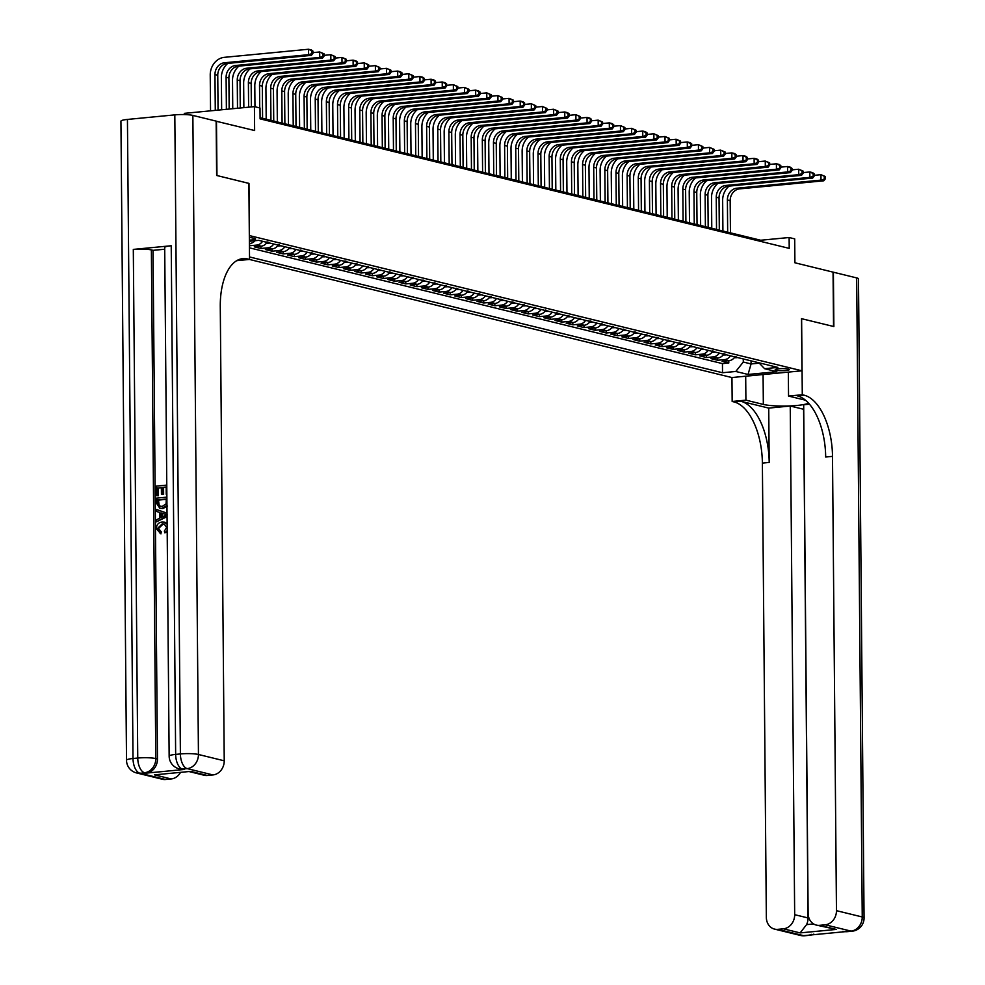 <?xml version="1.0" encoding="UTF-8"?>
<svg xmlns="http://www.w3.org/2000/svg" width="985" height="985" viewBox="0 0 985 985"><rect width="100%" height="100%" fill="white"/><g stroke="black" fill="none" stroke-linecap="round" stroke-linejoin="round"><path stroke-width="1.48" d="M788.308 369.079A7.03 1.047 179.5 0 0 780.391 368.661A7.03 1.047 179.5 0 0 775.207 369.72A7.03 1.047 179.5 0 0 776.18 370.237A7.03 1.047 179.5 0 0 784.097 370.656A7.03 1.047 179.5 0 0 789.28 369.597A7.03 1.047 179.5 0 0 788.308 369.079M249.414 259.449L731.843 377.538L801.962 370.803L249.328 235.563M184.318 114.568L184.306 113.361L254.425 106.626L260.003 107.993L260.089 118.865L789.219 248.38L789.12 237.52L760.703 240.242L260.077 117.707M809.473 404.182L803.686 404.737L808.131 913.39A13.187 11.254 -76.2 0 0 816.368 925.1L836.327 929.421L800.128 932.906L783.42 928.818L777.83 929.347L803.612 935.664L850.991 931.108L825.208 924.804A13.187 11.254 -76.2 0 0 836.462 910.669L862.244 916.973L856.667 277.905L833.396 272.217L833.864 326.552L801.507 318.672L833.532 326.478L833.051 272.131L794.907 262.786L794.698 238.875L789.12 237.52M216.146 121.229L254.635 130.537L254.425 106.626M248.873 183.395L216.959 175.539L216.478 121.204M249.414 245.659L249.771 243.467M267.034 242.384A8.791 7.498 -76.2 0 1 261.16 246.176L254.253 246.841L260.939 248.479L260.914 246.201M278.176 245.105A8.791 7.498 -76.2 0 1 272.303 248.897L265.384 249.562L272.069 251.2L272.057 248.922M289.307 247.838A8.791 7.498 -76.2 0 1 283.446 251.631L276.526 252.295L283.212 253.921L283.188 251.655M300.45 250.559A8.791 7.498 -76.2 0 1 294.589 254.352L287.669 255.017L294.355 256.654L294.33 254.376M311.592 253.28A8.791 7.498 -76.2 0 1 305.719 257.085L298.812 257.75L305.485 259.375L305.473 257.11M322.735 256.014A8.791 7.498 -76.2 0 1 316.862 259.806L309.943 260.471L316.628 262.108L316.616 259.831M333.866 258.735A8.791 7.498 -76.2 0 1 328.005 262.527L321.085 263.192L327.771 264.83L327.746 262.552M345.009 261.468A8.791 7.498 -76.2 0 1 339.148 265.26L332.228 265.925L338.914 267.563L338.889 265.285M356.151 264.189A8.791 7.498 -76.2 0 1 350.278 267.982L343.371 268.646L350.044 270.284L350.032 268.006M367.282 266.923A8.791 7.498 -76.2 0 1 361.421 270.715L354.502 271.38L361.187 273.017L361.163 270.74M378.425 269.644A8.791 7.498 -76.2 0 1 372.564 273.436L365.644 274.101L372.33 275.738L372.305 273.461M389.567 272.377A8.791 7.498 -76.2 0 1 383.707 276.169L376.787 276.834L383.473 278.472L383.448 276.194M400.71 275.098A8.791 7.498 -76.2 0 1 394.837 278.89L387.918 279.555L394.603 281.193L394.591 278.915M411.841 277.832A8.791 7.498 -76.2 0 1 405.98 281.624L399.06 282.289L405.746 283.926L405.721 281.648M422.984 280.553A8.791 7.498 -76.2 0 1 417.123 284.345L410.203 285.01L416.889 286.647L416.864 284.37M434.126 283.286A8.791 7.498 -76.2 0 1 428.253 287.078L421.346 287.743L428.032 289.381L428.007 287.103M445.269 286.007A8.791 7.498 -76.2 0 1 439.396 289.799L432.477 290.464L439.162 292.102L439.15 289.824M456.4 288.728A8.791 7.498 -76.2 0 1 450.539 292.533L443.619 293.198L450.305 294.823L450.28 292.557M467.543 291.462A8.791 7.498 -76.2 0 1 461.682 295.254L454.762 295.919L461.448 297.556L461.423 295.278M478.685 294.183A8.791 7.498 -76.2 0 1 472.812 297.987L465.905 298.64L472.578 300.277L472.566 297.999M489.828 296.916A8.791 7.498 -76.2 0 1 483.955 300.708L477.035 301.373L483.721 303.011L483.709 300.733M500.959 299.637A8.791 7.498 -76.2 0 1 495.098 303.429L488.178 304.094L494.864 305.732L494.839 303.454M512.101 302.37A8.791 7.498 -76.2 0 1 506.241 306.163L499.321 306.827L506.007 308.465L505.982 306.187M523.244 305.091A8.791 7.498 -76.2 0 1 517.371 308.884L510.464 309.549L517.137 311.186L517.125 308.908M534.375 307.825A8.791 7.498 -76.2 0 1 528.514 311.617L521.594 312.282L528.28 313.919L528.268 311.642M545.518 310.546A8.791 7.498 -76.2 0 1 539.657 314.338L532.737 315.003L539.423 316.641L539.398 314.363M556.66 313.279A8.791 7.498 -76.2 0 1 550.8 317.071L543.88 317.736L550.566 319.374L550.541 317.096M567.803 316A8.791 7.498 -76.2 0 1 561.93 319.793L555.011 320.457L561.696 322.095L561.684 319.817M578.934 318.734A8.791 7.498 -76.2 0 1 573.073 322.526L566.153 323.191L572.839 324.828L572.814 322.551M590.077 321.455A8.791 7.498 -76.2 0 1 584.216 325.247L577.296 325.912L583.982 327.549L583.957 325.272M601.219 324.188A8.791 7.498 -76.2 0 1 595.346 327.98L588.439 328.645L595.125 330.271L595.1 328.005M612.362 326.909A8.791 7.498 -76.2 0 1 606.489 330.701L599.569 331.366L606.255 333.004L606.243 330.726M623.493 329.63A8.791 7.498 -76.2 0 1 617.632 333.435L610.712 334.1L617.398 335.725L617.373 333.459M634.636 332.364A8.791 7.498 -76.2 0 1 628.775 336.156L621.855 336.821L628.541 338.458L628.516 336.18M645.778 335.085A8.791 7.498 -76.2 0 1 639.905 338.877L632.998 339.542L639.671 341.179L639.659 338.902M656.921 337.818A8.791 7.498 -76.2 0 1 651.048 341.61L644.128 342.275L650.814 343.913L650.802 341.635M668.052 340.539A8.791 7.498 -76.2 0 1 662.191 344.331L655.271 344.996L661.957 346.634L661.932 344.356M679.194 343.272A8.791 7.498 -76.2 0 1 673.334 347.065L666.414 347.73L673.1 349.367L673.075 347.089M690.337 345.994A8.791 7.498 -76.2 0 1 684.464 349.786L677.557 350.451L684.23 352.088L684.218 349.81M701.468 348.727A8.791 7.498 -76.2 0 1 695.607 352.519L688.687 353.184L695.373 354.822L695.361 352.544M712.611 351.448A8.791 7.498 -76.2 0 1 706.75 355.24L699.83 355.905L706.516 357.543L706.491 355.265M723.753 354.181A8.791 7.498 -76.2 0 1 717.893 357.974L710.973 358.638L717.659 360.276L717.634 357.998M249.365 240.081A6.809 1.01 179.5 0 0 255.583 239.01A6.809 1.01 179.5 0 0 254.647 238.505L252.197 237.902A6.809 1.01 179.5 0 0 249.34 237.533M758.918 362.788L764.594 368.698L777.854 367.417L258.76 240.352L249.377 241.251M764.594 368.698L776.845 371.69L748.046 374.46L735.795 371.468L722.522 372.736L249.513 256.95M249.439 247.826L722.448 363.613L728.789 362.997L728.777 360.719M734.896 356.902A8.791 7.498 -76.2 0 1 729.023 360.695L722.103 361.36L728.789 362.997M730.439 355.819A8.791 7.498 103.8 0 1 724.566 359.611L717.659 360.276M719.296 353.086A8.791 7.498 103.8 0 1 713.436 356.878L706.516 357.543M708.153 350.364A8.791 7.498 103.8 0 1 702.293 354.157L695.373 354.822M697.023 347.631A8.791 7.498 103.8 0 1 691.15 351.423L684.23 352.088M685.88 344.91A8.791 7.498 103.8 0 1 680.007 348.702L673.1 349.367M674.737 342.177A8.791 7.498 103.8 0 1 668.877 345.969L661.957 346.634M663.595 339.456A8.791 7.498 103.8 0 1 657.734 343.248L650.814 343.913M652.464 336.722A8.791 7.498 103.8 0 1 646.591 340.514L639.671 341.179M641.321 334.001A8.791 7.498 103.8 0 1 635.46 337.793L628.541 338.458M630.178 331.268A8.791 7.498 103.8 0 1 624.318 335.06L617.398 335.725M619.036 328.547A8.791 7.498 103.8 0 1 613.175 332.339L606.255 333.004M607.905 325.813A8.791 7.498 103.8 0 1 602.032 329.618L595.125 330.271M596.762 323.092A8.791 7.498 103.8 0 1 590.901 326.885L583.982 327.549M585.619 320.359A8.791 7.498 103.8 0 1 579.759 324.163L572.839 324.828M574.489 317.638A8.791 7.498 103.8 0 1 568.616 321.43L561.696 322.095M563.346 314.917A8.791 7.498 103.8 0 1 557.473 318.709L550.566 319.374M552.203 312.183A8.791 7.498 103.8 0 1 546.343 315.976L539.423 316.641M541.06 309.462A8.791 7.498 103.8 0 1 535.2 313.255L528.28 313.919M529.93 306.729A8.791 7.498 103.8 0 1 524.057 310.521L517.137 311.186M518.787 304.008A8.791 7.498 103.8 0 1 512.914 307.8L506.007 308.465M507.644 301.275A8.791 7.498 103.8 0 1 501.784 305.067L494.864 305.732M496.502 298.553A8.791 7.498 103.8 0 1 490.641 302.346L483.721 303.011M485.371 295.82A8.791 7.498 103.8 0 1 479.498 299.612L472.578 300.277M474.228 293.099A8.791 7.498 103.8 0 1 468.355 296.891L461.448 297.556M463.085 290.366A8.791 7.498 103.8 0 1 457.225 294.158L450.305 294.823M451.943 287.645A8.791 7.498 103.8 0 1 446.082 291.437L439.162 292.102M440.812 284.911A8.791 7.498 103.8 0 1 434.939 288.716L428.032 289.381M429.669 282.19A8.791 7.498 103.8 0 1 423.809 285.982L416.889 286.647M418.526 279.469A8.791 7.498 103.8 0 1 412.666 283.261L405.746 283.926M407.396 276.736A8.791 7.498 103.8 0 1 401.523 280.528L394.603 281.193M396.253 274.015A8.791 7.498 103.8 0 1 390.38 277.807L383.473 278.472M385.11 271.281A8.791 7.498 103.8 0 1 379.25 275.074L372.33 275.738M373.968 268.56A8.791 7.498 103.8 0 1 368.107 272.352L361.187 273.017M362.837 265.827A8.791 7.498 103.8 0 1 356.964 269.619L350.044 270.284M351.694 263.106A8.791 7.498 103.8 0 1 345.821 266.898L338.914 267.563M340.551 260.372A8.791 7.498 103.8 0 1 334.691 264.165L327.771 264.83M329.409 257.651A8.791 7.498 103.8 0 1 323.548 261.444L316.628 262.108M318.278 254.918A8.791 7.498 103.8 0 1 312.405 258.71L305.485 259.375M307.135 252.197A8.791 7.498 103.8 0 1 301.262 255.989L294.355 256.654M295.993 249.464A8.791 7.498 103.8 0 1 290.132 253.268L283.212 253.921M284.85 246.743A8.791 7.498 103.8 0 1 278.989 250.535L272.069 251.2M273.719 244.009A8.791 7.498 103.8 0 1 267.846 247.814L260.939 248.479M262.576 241.288A8.791 7.498 103.8 0 1 256.716 245.08L249.796 245.745M249.402 243.504L250.03 243.443A8.791 7.498 -76.2 0 0 255.09 240.709M248.983 183.382L249.439 235.55M801.507 318.635L801.962 370.803M751.062 360.867L751.087 363.945L759.275 363.157M743.269 358.959L743.293 362.037L751.087 363.945L748.046 374.46M760.716 241.411L760.703 240.242M722.448 363.613L722.522 372.736M735.795 371.468L743.293 362.037M218.054 110.123L217.759 75.242A10.995 9.382 103.8 0 1 227.129 63.459L311.371 55.369L308.588 54.68L308.539 49.25L224.297 57.339A16.486 14.061 -76.2 0 0 210.236 75.008L210.544 110.849M215.284 110.394L214.964 74.552A10.995 9.382 103.8 0 1 224.346 62.781L308.588 54.68L312.984 53.288L312.959 51.122L311.851 50.851L311.863 53.018M311.851 50.851L308.539 49.25L311.322 49.927L312.959 51.122M311.371 55.369L312.984 53.288M164.643 524.131L163.104 524.082L158.523 528.563L161.405 531.949L160.444 533.673M164.754 522.284L167.118 523.331M167.191 532.035L164.729 532.823L164.372 531.026L166.674 527.517L164.224 524.008L163.104 524.082M167.056 515.968L156.418 521.853L156.393 519.908L159.878 518.085L159.829 512.52L156.319 511.375L156.307 509.43L167.031 513.16M167.056 516.669L156.418 521.853M161.368 487.772L158.326 488.055L158.388 495.75L156.184 495.664L156.098 486.134L166.785 485.1M166.182 487.304L163.572 487.55L163.633 494.408L162.316 494.544L161.429 494.322L161.368 487.464L158.326 488.055M171.218 245.757L175.65 754.399A13.187 1.97 179.5 0 0 169.149 756.148L164.704 247.506A13.187 1.97 -0.5 0 1 171.218 245.757L133.307 249.402A13.187 1.97 -0.5 0 1 151.37 249.944L153.032 250.35L157.477 758.992A13.187 11.254 103.8 0 1 146.223 773.126L184.121 769.482A13.187 11.254 103.8 0 1 180.871 769.26L179.196 768.842A13.187 11.254 -76.2 0 0 182.447 769.076L184.121 769.482M153.032 250.35L164.729 249.23M167.573 506.044L162.944 508.531L160.198 508.285M216.626 175.465L248.873 183.358L249.537 259.437L247.641 258.969A54.963 27.482 84.5 0 0 242.864 258.612A54.963 27.482 84.5 0 0 220.271 306.495L224.235 760.802A13.187 11.254 103.8 0 1 212.982 774.936L187.187 768.62L182.447 769.076A13.187 6.599 84.5 0 1 175.65 754.399L180.39 753.944L174.813 114.876A13.187 1.97 -0.5 0 1 192.863 115.417L216.146 121.118L216.626 175.465M236.732 260.668L249.537 259.437M190.671 771.378L154.485 774.863L190.671 771.378L207.379 775.478L212.982 774.936M207.379 775.478A13.187 11.254 103.8 0 1 204.141 775.244L189.305 771.612M127.434 119.431L133.012 758.499A13.187 1.97 179.5 0 0 126.511 760.248L120.933 121.18A13.187 1.97 -0.5 0 1 127.434 119.431L174.813 114.876M180.477 772.462A13.187 11.254 103.8 0 1 171.193 778.95L154.485 774.863M146.223 773.126L139.808 773.176L165.603 779.492L171.193 778.95M165.603 779.492A13.187 11.254 103.8 0 1 162.353 779.258L136.558 772.942A13.187 11.254 -76.2 0 0 139.808 773.176A13.187 6.599 84.5 0 1 133.012 758.499L137.752 758.044L133.307 249.402M247.641 258.969L240.82 259.634A54.963 27.482 84.5 0 0 239.49 259.363M157.428 487.846L157.501 495.529L158.388 495.75M157.501 495.529L156.184 495.664M166.859 494.298L166.243 494.359L166.182 486.996L162.673 487.341L162.734 494.199L163.633 494.408M162.734 494.199L161.429 494.322M162.673 487.341L163.572 487.55M166.243 494.359L166.859 494.507M166.957 505.367L162.045 508.322L159.767 508.198L156.246 502.842L156.209 498.164L166.884 497.142M157.538 499.875L158.388 505.576L162.057 506.475L166.096 503.864L166.28 499.038L157.538 499.875L158.425 500.097L159.287 505.785L160.383 506.462M162.045 508.322L162.944 508.531M166.28 499.346L158.425 500.097M157.563 502.572L158.45 502.793M158.388 505.576L159.287 505.785M156.307 509.43L167.031 513.259M166.416 514.675L161.146 512.951L161.195 517.408L166.736 514.773M162.045 513.247L162.069 516.94M167.315 514.896L165.197 514.207M162.217 523.86L157.637 528.342L158.523 528.563M157.637 528.342L161.405 531.949M160.062 531.641L160.161 533.599L161.048 533.821M167.179 530.73L164.729 532.823M160.703 533.747L156.332 528.637C156.603 524.599 158.548 522.395 162.193 522.025L164.323 522.149L167.118 524.18M745.694 376.208L745.904 400.156L763.338 404.429A24.736 3.681 179.5 0 0 787.963 405.992A24.736 3.681 179.5 0 0 808.537 403.124M745.904 400.156L732.163 401.474L734.059 401.942A54.963 27.482 -95.5 0 1 762.378 463.098L766.342 917.404A13.187 11.254 -76.2 0 0 774.579 929.114A13.187 11.254 -76.2 0 0 777.83 929.347M768.731 408.098L740.88 401.289A54.963 27.482 -95.5 0 1 769.199 462.445L768.731 408.098L790.241 406.029L803.735 409.292M801.618 318.66L802.283 394.739L804.179 395.207A54.963 27.482 -95.5 0 1 832.497 456.363L836.462 910.669M802.283 394.739L788.542 396.056L805.496 400.206M783.42 928.818A13.187 11.254 -76.2 0 0 794.673 914.683L808.045 917.946A13.187 11.254 103.8 0 1 806.58 924.62L813.585 923.942M790.241 406.029L794.673 914.683M856.667 277.905A13.187 1.97 -0.5 0 1 858.489 278.89L864.067 917.958A13.187 1.97 179.5 0 0 862.244 916.973A13.187 11.254 103.8 0 1 850.991 931.108A13.187 6.599 -95.5 0 0 852.136 931.194A13.187 13.187 0 0 0 864.067 917.958M788.332 372.108L788.542 396.056M731.953 377.526L732.163 401.474M816.368 925.1A13.187 11.254 -76.2 0 0 819.618 925.334L836.327 929.421M825.208 924.804L819.618 925.334M803.6 409.304L808.045 917.946M804.179 395.207L797.357 395.859A54.963 27.482 -95.5 0 1 825.676 457.015L832.497 456.363M800.128 932.906L806.58 924.62M227.781 63.397A16.486 14.061 -76.2 0 0 221.366 77.741L221.65 109.778M226.39 109.323L226.107 77.286A10.995 9.382 103.8 0 1 235.489 65.502L319.719 57.413L319.682 51.971L312.971 52.624M229.16 109.064L228.889 77.963A10.995 9.382 103.8 0 1 238.272 66.18L322.514 58.09L319.719 57.413L324.127 56.022L324.102 53.843L322.994 53.572L323.006 55.751M322.994 53.572L319.682 51.971L324.102 53.843M322.514 58.09L324.127 56.022M238.924 66.118A16.486 14.061 -76.2 0 0 232.509 80.462L232.755 108.707M237.496 108.264L237.25 80.007A10.995 9.382 103.8 0 1 246.632 68.236L330.862 60.134L330.812 54.704L324.114 55.345M240.266 107.993L240.032 80.696A10.995 9.382 103.8 0 1 249.414 68.913L333.644 60.824L330.862 60.134L335.257 58.743L335.245 56.576L334.124 56.305L334.149 58.472M334.124 56.305L330.812 54.704L335.245 56.576M333.644 60.824L335.257 58.743M250.055 68.852A16.486 14.061 -76.2 0 0 243.652 83.196L243.861 107.648M248.602 107.193L248.392 82.74A10.995 9.382 103.8 0 1 257.774 70.957L342.004 62.868L341.955 57.425L335.257 58.078M251.372 106.922L251.175 83.417A10.995 9.382 103.8 0 1 260.557 71.634L344.787 63.545L342.004 62.868L346.4 61.476L346.388 59.297L345.267 59.026L345.292 61.205M345.267 59.026L341.955 57.425L346.388 59.297M344.787 63.545L346.4 61.476M266.43 243.209L268.954 243.16A5.824 4.974 -76.2 0 0 269.656 243.024M261.197 71.573A16.486 14.061 -76.2 0 0 254.795 85.917L254.967 106.762M266.923 241.916L268.265 242.236M259.72 107.931L259.523 85.461A10.995 9.382 103.8 0 1 268.905 73.678L353.147 65.589L353.098 60.159L346.4 60.799M262.589 118.323L262.318 86.138A10.995 9.382 103.8 0 1 271.688 74.367L355.93 66.278L353.147 65.589L357.543 64.197L357.518 62.03L356.41 61.759L356.422 63.926M356.41 61.759L353.098 60.159L355.881 60.836L357.518 62.03M355.93 66.278L357.543 64.197M277.561 245.93L280.097 245.881A5.824 4.974 -76.2 0 0 280.799 245.745M272.34 74.306A16.486 14.061 -76.2 0 0 265.925 88.65L266.196 119.197M278.065 244.637L279.408 244.97M270.949 120.367L270.666 88.194A10.995 9.382 103.8 0 1 280.048 76.411L364.278 68.322L364.241 62.88L357.53 63.532M273.731 121.044L273.448 88.872A10.995 9.382 103.8 0 1 282.83 77.089L367.073 68.999L364.278 68.322L368.685 66.931L368.661 64.751L367.553 64.481L367.565 66.66M367.553 64.481L364.241 62.88L368.661 64.751M367.073 68.999L368.685 66.931M288.703 248.663L291.24 248.614A5.824 4.974 -76.2 0 0 291.942 248.479M283.471 77.027A16.486 14.061 -76.2 0 0 277.068 91.371L277.339 121.931M289.208 247.358L290.538 247.691M282.092 123.088L281.808 90.915A10.995 9.382 103.8 0 1 291.191 79.132L375.42 71.043L375.371 65.613L368.673 66.254M284.874 123.778L284.591 91.593A10.995 9.382 103.8 0 1 293.973 79.822L378.203 71.733L375.42 71.043L379.816 69.652L379.804 67.485L378.683 67.214L378.708 69.381M378.683 67.214L375.371 65.613L379.804 67.485M378.203 71.733L379.816 69.652M299.846 251.384L302.383 251.335A5.824 4.974 -76.2 0 0 303.072 251.2M294.613 79.76A16.486 14.061 -76.2 0 0 288.211 94.092L288.47 124.652M300.339 250.091L301.681 250.424M293.222 125.821L292.951 93.637A10.995 9.382 103.8 0 1 302.321 81.866L386.563 73.776L386.514 68.334L379.816 68.987M296.017 126.499L295.734 94.326A10.995 9.382 103.8 0 1 305.116 82.543L389.346 74.454L386.563 73.776L390.959 72.385L390.946 70.206L389.826 69.935L389.851 72.114M389.826 69.935L386.514 68.334L390.946 70.206M389.346 74.454L390.959 72.385M310.989 254.118L313.513 254.068A5.824 4.974 -76.2 0 0 314.215 253.933M305.756 82.481A16.486 14.061 -76.2 0 0 299.354 96.825L299.612 127.385M311.482 252.813L312.824 253.145M304.365 128.542L304.082 96.37A10.995 9.382 103.8 0 1 313.464 84.587L397.706 76.498L397.657 71.068L390.959 71.708M307.148 129.232L306.864 97.047A10.995 9.382 103.8 0 1 316.247 85.276L400.489 77.175L397.706 76.498L402.102 75.106L402.077 72.939L400.969 72.668L400.981 74.835M400.969 72.668L397.657 71.068L400.439 71.745L402.077 72.939M400.489 77.175L402.102 75.106M322.12 256.839L324.656 256.789A5.824 4.974 -76.2 0 0 325.358 256.654M316.899 85.215A16.486 14.061 -76.2 0 0 310.484 99.547L310.755 130.106M322.624 255.546L323.966 255.866M315.508 131.276L315.225 99.091A10.995 9.382 103.8 0 1 324.607 87.32L408.837 79.231L408.787 73.789L402.089 74.429M318.29 131.953L318.007 99.781A10.995 9.382 103.8 0 1 327.389 87.997L411.619 79.908L408.837 79.231L413.244 77.84L413.22 75.66L412.112 75.389L412.124 77.569M412.112 75.389L408.787 73.789L413.22 75.66M411.619 79.908L413.244 77.84M333.262 259.572L335.799 259.523A5.824 4.974 -76.2 0 0 336.501 259.387M328.03 87.936A16.486 14.061 -76.2 0 0 321.627 102.28L321.898 132.84M333.767 258.267L335.097 258.599M326.651 133.997L326.367 101.824A10.995 9.382 103.8 0 1 335.75 90.041L419.979 81.952L419.93 76.522L413.232 77.162M329.433 134.674L329.15 102.502A10.995 9.382 103.8 0 1 338.532 90.731L422.762 82.629L419.979 81.952L424.375 80.561L424.363 78.394L423.242 78.11L423.267 80.29M423.242 78.11L419.93 76.522L422.713 77.199L424.363 78.394M422.762 82.629L424.375 80.561M344.405 262.293L346.942 262.244A5.824 4.974 -76.2 0 0 347.631 262.108M339.172 90.669A16.486 14.061 -76.2 0 0 332.77 105.001L333.029 135.561M344.898 261L346.24 261.32M337.781 136.73L337.51 104.545A10.995 9.382 103.8 0 1 346.88 92.775L431.122 84.673L431.073 79.243L424.375 79.883M340.576 137.407L340.293 105.235A10.995 9.382 103.8 0 1 349.675 93.452L433.905 85.363L431.122 84.673L435.518 83.294L435.493 81.115L434.385 80.844L434.41 83.011M434.385 80.844L431.073 79.243L433.856 79.92L435.493 81.115M433.905 85.363L435.518 83.294M355.536 265.027L358.072 264.977A5.824 4.974 -76.2 0 0 358.774 264.842M350.315 93.39A16.486 14.061 -76.2 0 0 343.9 107.734L344.171 138.294M356.041 263.721L357.383 264.054M348.924 139.451L348.641 107.279A10.995 9.382 103.8 0 1 358.023 95.496L442.265 87.406L442.216 81.977L435.518 82.617M351.707 140.129L351.423 107.956A10.995 9.382 103.8 0 1 360.805 96.185L445.048 88.084L442.265 87.406L446.661 86.015L446.636 83.848L445.528 83.565L445.54 85.744M445.528 83.565L442.216 81.977L444.998 82.654L446.636 83.848M445.048 88.084L446.661 86.015M366.679 267.748L369.215 267.698A5.824 4.974 -76.2 0 0 369.917 267.563M361.458 96.111A16.486 14.061 -76.2 0 0 355.043 110.455L355.314 141.015M367.183 266.455L368.513 266.775M360.067 142.172L359.784 110A10.995 9.382 103.8 0 1 369.166 98.229L453.395 90.127L453.346 84.698L446.648 85.338M362.849 142.862L362.566 110.689A10.995 9.382 103.8 0 1 371.948 98.906L456.178 90.817L453.395 90.127L457.803 88.748L457.779 86.569L456.658 86.298L456.683 88.465M456.658 86.298L453.346 84.698L457.779 86.569M456.178 90.817L457.803 88.748M377.821 270.481L380.358 270.432A5.824 4.974 -76.2 0 0 381.047 270.284M372.589 98.845A16.486 14.061 -76.2 0 0 366.186 113.189L366.457 143.736M378.326 269.176L379.656 269.508M371.21 144.906L370.926 112.733A10.995 9.382 103.8 0 1 380.308 100.95L464.538 92.861L464.489 87.431L457.791 88.071M373.992 145.583L373.709 113.41A10.995 9.382 103.8 0 1 383.091 101.627L467.321 93.538L464.538 92.861L468.934 91.47L468.922 89.29L467.801 89.019L467.826 91.199M467.801 89.019L464.489 87.431L468.922 89.29M467.321 93.538L468.934 91.47M388.964 273.202L391.501 273.153A5.824 4.974 -76.2 0 0 392.19 273.017M383.731 101.566A16.486 14.061 -76.2 0 0 377.329 115.91L377.587 146.469M389.457 271.909L390.799 272.229M382.34 147.627L382.057 115.454A10.995 9.382 103.8 0 1 391.439 103.684L475.681 95.582L475.632 90.152L468.934 90.792M385.123 148.316L384.852 116.144A10.995 9.382 103.8 0 1 394.222 104.361L478.464 96.271L475.681 95.582L480.077 94.191L480.052 92.024L478.944 91.753L478.956 93.92M478.944 91.753L475.632 90.152L478.414 90.829L480.052 92.024M478.464 96.271L480.077 94.191M400.095 275.935L402.631 275.886A5.824 4.974 -76.2 0 0 403.333 275.738M394.874 104.299A16.486 14.061 -76.2 0 0 388.459 118.643L388.73 149.191M400.599 274.63L401.942 274.963M393.483 150.36L393.2 118.188A10.995 9.382 103.8 0 1 402.582 106.405L486.812 98.315L486.775 92.873L480.064 93.526M396.265 151.037L395.982 118.865A10.995 9.382 103.8 0 1 405.364 107.082L489.607 98.993L486.812 98.315L491.219 96.924L491.195 94.745L490.087 94.474L490.099 96.653M490.087 94.474L486.775 92.873L491.195 94.745M489.607 98.993L491.219 96.924M411.238 278.656L413.774 278.607A5.824 4.974 -76.2 0 0 414.476 278.472M406.017 107.02A16.486 14.061 -76.2 0 0 399.602 121.364L399.873 151.924M411.742 277.364L413.072 277.684M404.626 153.081L404.342 120.909A10.995 9.382 103.8 0 1 413.725 109.126L497.954 101.036L497.905 95.607L491.207 96.247M407.408 153.771L407.125 121.586A10.995 9.382 103.8 0 1 416.507 109.815L500.737 101.726L497.954 101.036L502.35 99.645L502.338 97.478L501.217 97.207L501.242 99.374M501.217 97.207L497.905 95.607L502.338 97.478M500.737 101.726L502.35 99.645M422.38 281.378L424.917 281.341A5.824 4.974 -76.2 0 0 425.606 281.193M417.147 109.754A16.486 14.061 -76.2 0 0 410.745 124.098L411.016 154.645M422.885 280.085L424.215 280.417M415.756 155.815L415.485 123.642A10.995 9.382 103.8 0 1 424.867 111.859L509.097 103.77L509.048 98.328L502.35 98.98M418.551 156.492L418.268 124.319A10.995 9.382 103.8 0 1 427.65 112.536L511.88 104.447L509.097 103.77L513.493 102.378L513.481 100.199L512.36 99.928L512.385 102.108M512.36 99.928L509.048 98.328L513.481 100.199M511.88 104.447L513.493 102.378M433.523 284.111L436.047 284.062A5.824 4.974 -76.2 0 0 436.749 283.926M428.29 112.475A16.486 14.061 -76.2 0 0 421.888 126.819L422.146 157.378M434.016 282.818L435.358 283.138M426.899 158.536L426.616 126.363A10.995 9.382 103.8 0 1 435.998 114.58L520.24 106.491L520.191 101.061L513.493 101.701M429.682 159.225L429.411 127.04A10.995 9.382 103.8 0 1 438.781 115.27L523.023 107.18L520.24 106.491L524.636 105.099L524.611 102.932L523.503 102.662L523.515 104.829M523.503 102.662L520.191 101.061L522.973 101.738L524.611 102.932M523.023 107.18L524.636 105.099M444.654 286.832L447.19 286.783A5.824 4.974 -76.2 0 0 447.892 286.647M439.433 115.208A16.486 14.061 -76.2 0 0 433.018 129.54L433.289 160.099M445.158 285.539L446.5 285.872M438.042 161.269L437.759 129.097A10.995 9.382 103.8 0 1 447.141 117.313L531.371 109.224L531.334 103.782L524.623 104.435M440.824 161.946L440.541 129.774A10.995 9.382 103.8 0 1 449.923 117.991L534.165 109.901L531.371 109.224L535.778 107.833L535.754 105.654L534.646 105.383L534.658 107.562M534.646 105.383L531.334 103.782L535.754 105.654M534.165 109.901L535.778 107.833M455.796 289.565L458.333 289.516A5.824 4.974 -76.2 0 0 459.035 289.381M450.576 117.929A16.486 14.061 -76.2 0 0 444.161 132.273L444.432 162.833M456.301 288.26L457.631 288.593M449.185 163.99L448.901 131.818A10.995 9.382 103.8 0 1 458.284 120.035L542.513 111.945L542.464 106.515L535.766 107.156M451.967 164.68L451.684 132.495A10.995 9.382 103.8 0 1 461.066 120.724L545.296 112.622L542.513 111.945L546.909 110.554L546.897 108.387L545.776 108.116L545.801 110.283M545.776 108.116L542.464 106.515L546.897 108.387M545.296 112.622L546.909 110.554M466.939 292.286L469.476 292.237A5.824 4.974 -76.2 0 0 470.165 292.102M461.706 120.662A16.486 14.061 -76.2 0 0 455.304 134.994L455.562 165.554M467.432 290.994L468.774 291.314M460.315 166.724L460.044 134.539A10.995 9.382 103.8 0 1 469.414 122.768L553.656 114.679L553.607 109.236L546.909 109.877M463.11 167.401L462.827 135.228A10.995 9.382 103.8 0 1 472.209 123.445L556.439 115.356L553.656 114.679L558.052 113.287L558.039 111.108L556.919 110.837L556.944 113.016M556.919 110.837L553.607 109.236L558.039 111.108M556.439 115.356L558.052 113.287M478.082 295.02L480.606 294.971A5.824 4.974 -76.2 0 0 481.308 294.835M472.849 123.384A16.486 14.061 -76.2 0 0 466.447 137.728L466.705 168.287M478.575 293.715L479.917 294.047M471.458 169.445L471.175 137.272A10.995 9.382 103.8 0 1 480.557 125.489L564.799 117.4L564.75 111.97L558.052 112.61M474.241 170.122L473.97 137.949A10.995 9.382 103.8 0 1 483.339 126.178L567.582 118.077L564.799 117.4L569.195 116.008L569.17 113.841L568.062 113.558L568.074 115.737M568.062 113.558L564.75 111.97L567.532 112.647L569.17 113.841M567.582 118.077L569.195 116.008M489.213 297.741L491.749 297.692A5.824 4.974 -76.2 0 0 492.451 297.556M483.992 126.117A16.486 14.061 -76.2 0 0 477.577 140.449L477.848 171.008M489.717 296.448L491.059 296.768M482.601 172.178L482.318 139.993A10.995 9.382 103.8 0 1 491.7 128.222L575.929 120.133L575.88 114.691L569.182 115.331M485.383 172.855L485.1 140.683A10.995 9.382 103.8 0 1 494.482 128.9L578.724 120.81L575.929 120.133L580.337 118.742L580.313 116.562L579.205 116.292L579.217 118.459M579.205 116.292L575.88 114.691L580.313 116.562M578.724 120.81L580.337 118.742M500.355 300.474L502.892 300.425A5.824 4.974 -76.2 0 0 503.594 300.29M495.123 128.838A16.486 14.061 -76.2 0 0 488.72 143.182L488.991 173.742M500.86 299.169L502.19 299.502M493.744 174.899L493.46 142.726A10.995 9.382 103.8 0 1 502.842 130.943L587.072 122.854L587.023 117.424L580.325 118.065M496.526 175.576L496.243 143.404A10.995 9.382 103.8 0 1 505.625 131.633L589.855 123.531L587.072 122.854L591.468 121.463L591.456 119.296L590.335 119.013L590.36 121.192M590.335 119.013L587.023 117.424L589.806 118.102L591.456 119.296M589.855 123.531L591.468 121.463M511.498 303.195L514.035 303.146A5.824 4.974 -76.2 0 0 514.724 303.011M506.265 131.571A16.486 14.061 -76.2 0 0 499.863 145.903L500.121 176.463M511.991 301.902L513.333 302.223M504.874 177.632L504.603 145.448A10.995 9.382 103.8 0 1 513.973 133.677L598.215 125.575L598.166 120.145L591.468 120.786M507.669 178.31L507.386 146.137A10.995 9.382 103.8 0 1 516.768 134.354L600.998 126.265L598.215 125.575L602.611 124.196L602.598 122.017L601.478 121.746L601.503 123.913M601.478 121.746L598.166 120.145L602.598 122.017M600.998 126.265L602.611 124.196M522.629 305.929L525.165 305.879A5.824 4.974 -76.2 0 0 525.867 305.732M517.408 134.292A16.486 14.061 -76.2 0 0 510.993 148.636L511.264 179.196M523.134 304.624L524.476 304.956M516.017 180.353L515.734 148.181A10.995 9.382 103.8 0 1 525.116 136.398L609.358 128.309L609.309 122.879L602.611 123.519M518.799 181.031L518.516 148.858A10.995 9.382 103.8 0 1 527.898 137.075L612.141 128.986L609.358 128.309L613.754 126.917L613.729 124.738L612.621 124.467L612.633 126.646M612.621 124.467L609.309 122.879L612.091 123.556L613.729 124.738M612.141 128.986L613.754 126.917M533.771 308.65L536.308 308.6A5.824 4.974 -76.2 0 0 537.01 308.465M528.551 137.013A16.486 14.061 -76.2 0 0 522.136 151.358L522.407 181.917M534.276 307.357L535.606 307.677M527.16 183.075L526.876 150.902A10.995 9.382 103.8 0 1 536.259 139.131L620.488 131.03L620.439 125.6L613.741 126.24M529.942 183.764L529.659 151.591A10.995 9.382 103.8 0 1 539.041 139.808L623.271 131.719L620.488 131.03L624.896 129.638L624.872 127.471L623.751 127.2L623.776 129.367M623.751 127.2L620.439 125.6L624.872 127.471M623.271 131.719L624.896 129.638M544.914 311.383L547.451 311.334A5.824 4.974 -76.2 0 0 548.14 311.186M539.682 139.747A16.486 14.061 -76.2 0 0 533.279 154.091L533.55 184.638M545.419 310.078L546.749 310.41M538.303 185.808L538.019 153.635A10.995 9.382 103.8 0 1 547.401 141.852L631.631 133.763L631.582 128.321L624.884 128.973M541.085 186.485L540.802 154.313A10.995 9.382 103.8 0 1 550.184 142.53L634.414 134.44L631.631 133.763L636.027 132.372L636.014 130.192L634.894 129.921L634.919 132.101M634.894 129.921L631.582 128.321L636.014 130.192M634.414 134.44L636.027 132.372M556.057 314.104L558.593 314.055A5.824 4.974 -76.2 0 0 559.283 313.919M550.824 142.468A16.486 14.061 -76.2 0 0 544.422 156.812L544.68 187.372M556.55 312.811L557.892 313.131M549.433 188.529L549.15 156.356A10.995 9.382 103.8 0 1 558.532 144.586L642.774 136.484L642.725 131.054L636.027 131.694M552.216 189.219L551.945 157.046A10.995 9.382 103.8 0 1 561.327 145.263L645.557 137.174L642.774 136.484L647.17 135.093L647.145 132.926L646.037 132.655L646.062 134.822M646.037 132.655L642.725 131.054L645.507 131.731L647.145 132.926M645.557 137.174L647.17 135.093M567.188 316.825L569.724 316.788A5.824 4.974 -76.2 0 0 570.426 316.641M561.967 145.201A16.486 14.061 -76.2 0 0 555.552 159.545L555.823 190.093M567.692 315.532L569.034 315.865M560.576 191.262L560.293 159.09A10.995 9.382 103.8 0 1 569.675 147.307L653.905 139.217L653.868 133.775L647.17 134.428M563.358 191.94L563.075 159.767A10.995 9.382 103.8 0 1 572.457 147.984L656.699 139.895L653.905 139.217L658.312 137.826L658.288 135.647L657.18 135.376L657.192 137.555M657.18 135.376L653.868 133.775L658.288 135.647M656.699 139.895L658.312 137.826M578.33 319.559L580.867 319.509A5.824 4.974 -76.2 0 0 581.569 319.374M573.11 147.922A16.486 14.061 -76.2 0 0 566.695 162.266L566.966 192.826M578.835 318.266L580.165 318.586M571.719 193.983L571.435 161.811A10.995 9.382 103.8 0 1 580.818 150.028L665.047 141.939L664.998 136.509L658.3 137.149M574.501 194.673L574.218 162.488A10.995 9.382 103.8 0 1 583.6 150.717L667.83 142.628L665.047 141.939L669.443 140.547L669.431 138.38L668.31 138.109L668.335 140.276M668.31 138.109L664.998 136.509L669.431 138.38M667.83 142.628L669.443 140.547M589.473 322.28L592.01 322.23A5.824 4.974 -76.2 0 0 592.699 322.095M584.24 150.656A16.486 14.061 -76.2 0 0 577.838 165L578.109 195.547M589.978 320.987L591.308 321.319M582.849 196.717L582.578 164.544A10.995 9.382 103.8 0 1 591.96 152.761L676.19 144.672L676.141 139.23L669.443 139.882M585.644 197.394L585.361 165.221A10.995 9.382 103.8 0 1 594.743 153.438L678.973 145.349L676.19 144.672L680.586 143.281L680.573 141.101L679.453 140.83L679.478 143.01M679.453 140.83L676.141 139.23L680.573 141.101M678.973 145.349L680.586 143.281M600.616 325.013L603.152 324.964A5.824 4.974 -76.2 0 0 603.842 324.828M595.383 153.377A16.486 14.061 -76.2 0 0 588.981 167.721L589.239 198.28M601.109 323.708L602.451 324.04M593.992 199.438L593.709 167.265A10.995 9.382 103.8 0 1 603.091 155.482L687.333 147.393L687.284 141.963L680.586 142.603M596.775 200.127L596.504 167.942A10.995 9.382 103.8 0 1 605.873 156.172L690.116 148.082L687.333 147.393L691.729 146.002L691.704 143.835L690.596 143.564L690.608 145.731M690.596 143.564L687.284 141.963L690.066 142.64L691.704 143.835M690.116 148.082L691.729 146.002M611.747 327.734L614.283 327.685A5.824 4.974 -76.2 0 0 614.985 327.549M606.526 156.11A16.486 14.061 -76.2 0 0 600.111 170.442L600.382 201.002M612.251 326.441L613.593 326.774M605.135 202.171L604.852 169.986A10.995 9.382 103.8 0 1 614.234 158.216L698.463 150.126L698.427 144.684L691.716 145.337M607.917 202.848L607.634 170.676A10.995 9.382 103.8 0 1 617.016 158.893L701.258 150.803L698.463 150.126L702.871 148.735L702.847 146.556L701.739 146.285L701.751 148.464M701.739 146.285L698.427 144.684L702.847 146.556M701.258 150.803L702.871 148.735M622.889 330.467L625.426 330.418A5.824 4.974 -76.2 0 0 626.128 330.283M617.669 158.831A16.486 14.061 -76.2 0 0 611.254 173.175L611.525 203.735M623.394 329.162L624.724 329.495M616.278 204.892L615.994 172.72A10.995 9.382 103.8 0 1 625.376 160.937L709.606 152.847L709.557 147.418L702.859 148.058M619.06 205.582L618.777 173.397A10.995 9.382 103.8 0 1 628.159 161.626L712.389 153.525L709.606 152.847L714.002 151.456L713.99 149.289L712.869 149.018L712.894 151.185M712.869 149.018L709.557 147.418L713.99 149.289M712.389 153.525L714.002 151.456M634.032 333.189L636.569 333.139A5.824 4.974 -76.2 0 0 637.258 333.004M628.799 161.565A16.486 14.061 -76.2 0 0 622.397 175.896L622.655 206.456M634.525 331.896L635.867 332.216M627.408 207.626L627.137 175.441A10.995 9.382 103.8 0 1 636.507 163.67L720.749 155.581L720.7 150.139L714.002 150.779M630.203 208.303L629.92 176.13A10.995 9.382 103.8 0 1 639.302 164.347L723.532 156.258L720.749 155.581L725.145 154.189L725.132 152.01L724.012 151.739L724.037 153.919M724.012 151.739L720.7 150.139L725.132 152.01M723.532 156.258L725.145 154.189M645.175 335.922L647.699 335.873A5.824 4.974 -76.2 0 0 648.401 335.737M639.942 164.286A16.486 14.061 -76.2 0 0 633.54 178.63L633.798 209.189M645.667 334.617L647.01 334.949M638.551 210.347L638.268 178.174A10.995 9.382 103.8 0 1 647.65 166.391L731.892 158.302L731.843 152.872L725.145 153.512M641.333 211.024L641.063 178.851A10.995 9.382 103.8 0 1 650.432 167.081L734.675 158.979L731.892 158.302L736.288 156.91L736.263 154.744L735.155 154.46L735.167 156.64M735.155 154.46L731.843 152.872L734.625 153.549L736.263 154.744M734.675 158.979L736.288 156.91M656.305 338.643L658.842 338.594A5.824 4.974 -76.2 0 0 659.544 338.458M651.085 167.019A16.486 14.061 -76.2 0 0 644.67 181.351L644.941 211.91M656.81 337.35L658.152 337.67M649.694 213.08L649.411 180.895A10.995 9.382 103.8 0 1 658.793 169.125L743.022 161.023L742.973 155.593L736.275 156.233M652.476 213.757L652.193 181.585A10.995 9.382 103.8 0 1 661.575 169.802L745.817 161.712L743.022 161.023L747.43 159.644L747.406 157.465L746.298 157.194L746.31 159.361M746.298 157.194L742.973 155.593L745.768 156.27L747.406 157.465M745.817 161.712L747.43 159.644M667.448 341.376L669.985 341.327A5.824 4.974 -76.2 0 0 670.687 341.192M662.216 169.74A16.486 14.061 -76.2 0 0 655.813 184.084L656.084 214.644M667.953 340.071L669.283 340.404M660.837 215.801L660.553 183.629A10.995 9.382 103.8 0 1 669.935 171.846L754.165 163.756L754.116 158.326L747.418 158.967M663.619 216.478L663.336 184.306A10.995 9.382 103.8 0 1 672.718 172.535L756.948 164.433L754.165 163.756L758.561 162.365L758.548 160.198L757.428 159.915L757.453 162.094M757.428 159.915L754.116 158.326L756.899 159.004L758.548 160.198M756.948 164.433L758.561 162.365M678.591 344.097L681.128 344.048A5.824 4.974 -76.2 0 0 681.817 343.913M673.358 172.461A16.486 14.061 -76.2 0 0 666.956 186.805L667.214 217.365M679.084 342.805L680.426 343.125M671.967 218.522L671.696 186.35A10.995 9.382 103.8 0 1 681.066 174.579L765.308 166.477L765.259 161.048L758.561 161.688M674.762 219.212L674.479 187.039A10.995 9.382 103.8 0 1 683.861 175.256L768.091 167.167L765.308 166.477L769.704 165.098L769.691 162.919L768.571 162.648L768.596 164.815M768.571 162.648L765.259 161.048L769.691 162.919M768.091 167.167L769.704 165.098M689.722 346.831L692.258 346.782A5.824 4.974 -76.2 0 0 692.96 346.634M684.501 175.195A16.486 14.061 -76.2 0 0 678.086 189.539L678.357 220.086M690.226 345.526L691.568 345.858M683.11 221.256L682.827 189.083A10.995 9.382 103.8 0 1 692.209 177.3L776.451 169.211L776.402 163.781L769.704 164.421M685.892 221.933L685.609 189.76A10.995 9.382 103.8 0 1 694.991 177.977L779.233 169.888L776.451 169.211L780.846 167.819L780.822 165.64L779.714 165.369L779.726 167.549M779.714 165.369L776.402 163.781L779.184 164.458L780.822 165.64M779.233 169.888L780.846 167.819M700.864 349.552L703.401 349.503A5.824 4.974 -76.2 0 0 704.103 349.367M695.644 177.916A16.486 14.061 -76.2 0 0 689.229 192.26L689.5 222.819M701.369 348.259L702.699 348.579M694.253 223.977L693.969 191.804A10.995 9.382 103.8 0 1 703.352 180.033L787.581 171.932L787.532 166.502L780.834 167.142M697.035 224.666L696.752 192.494A10.995 9.382 103.8 0 1 706.134 180.711L790.364 172.621L787.581 171.932L791.989 170.54L791.965 168.373L790.856 168.103L790.869 170.27M790.856 168.103L787.532 166.502L790.327 167.179L791.965 168.373M790.364 172.621L791.989 170.54M712.007 352.285L714.544 352.236A5.824 4.974 -76.2 0 0 715.233 352.088M706.774 180.649A16.486 14.061 -76.2 0 0 700.372 194.993L700.643 225.54M712.512 350.98L713.842 351.313M705.395 226.71L705.112 194.537A10.995 9.382 103.8 0 1 714.494 182.754L798.724 174.665L798.675 169.223L791.977 169.876M708.178 227.387L707.895 195.215A10.995 9.382 103.8 0 1 717.277 183.432L801.507 175.342L798.724 174.665L803.12 173.274L803.107 171.095L801.987 170.824L802.012 173.003M801.987 170.824L798.675 169.223L803.107 171.095M801.507 175.342L803.12 173.274M723.15 355.006L725.686 354.957A5.824 4.974 -76.2 0 0 726.376 354.822M717.917 183.37A16.486 14.061 -76.2 0 0 711.515 197.714L711.773 228.274M723.643 353.713L724.985 354.034M716.526 229.431L716.243 197.259A10.995 9.382 103.8 0 1 725.625 185.475L809.867 177.386L809.818 171.956L803.12 172.597M719.309 230.121L719.038 197.936A10.995 9.382 103.8 0 1 728.42 186.165L812.65 178.076L809.867 177.386L814.263 175.995L814.238 173.828L813.13 173.557L813.154 175.724M813.13 173.557L809.818 171.956L812.6 172.634L814.238 173.828M812.65 178.076L814.263 175.995M734.281 357.727L736.817 357.69A5.824 4.974 -76.2 0 0 737.519 357.543M729.06 186.103A16.486 14.061 -76.2 0 0 722.645 200.448L722.916 230.995M734.785 356.435L736.127 356.767M727.669 232.165L727.386 199.992A10.995 9.382 103.8 0 1 736.768 188.209L820.997 180.12L820.961 174.677L814.263 175.33M730.451 232.842L730.168 200.669A10.995 9.382 103.8 0 1 739.55 188.886L823.792 180.797L820.997 180.12L825.405 178.728L825.381 176.549L824.273 176.278L824.285 178.457M824.273 176.278L820.961 174.677L825.381 176.549M823.792 180.797L825.405 178.728M729.023 360.695L724.566 359.611M717.893 357.974L713.436 356.878M706.75 355.24L702.293 354.157M695.607 352.519L691.15 351.423M684.464 349.786L680.007 348.702M673.334 347.065L668.877 345.969M662.191 344.331L657.734 343.248M651.048 341.61L646.591 340.514M639.905 338.877L635.46 337.793M628.775 336.156L624.318 335.06M617.632 333.435L613.175 332.339M606.489 330.701L602.032 329.618M595.346 327.98L590.901 326.885M584.216 325.247L579.759 324.163M573.073 322.526L568.616 321.43M561.93 319.793L557.473 318.709M550.8 317.071L546.343 315.976M539.657 314.338L535.2 313.255M528.514 311.617L524.057 310.521M517.371 308.884L512.914 307.8M506.241 306.163L501.784 305.067M495.098 303.429L490.641 302.346M483.955 300.708L479.498 299.612M472.812 297.987L468.355 296.891M461.682 295.254L457.225 294.158M450.539 292.533L446.082 291.437M439.396 289.799L434.939 288.716M428.253 287.078L423.809 285.982M417.123 284.345L412.666 283.261M405.98 281.624L401.523 280.528M394.837 278.89L390.38 277.807M383.707 276.169L379.25 275.074M372.564 273.436L368.107 272.352M361.421 270.715L356.964 269.619M350.278 267.982L345.821 266.898M339.148 265.26L334.691 264.165M328.005 262.527L323.548 261.444M316.862 259.806L312.405 258.71M305.719 257.085L301.262 255.989M294.589 254.352L290.132 253.268M283.446 251.631L278.989 250.535M272.303 248.897L267.846 247.814M261.16 246.176L256.716 245.08M250.03 243.443L249.39 243.295M214.964 74.552L217.759 75.242M224.346 62.781L227.129 63.459M192.863 115.417L198.441 754.485L224.235 760.802M151.37 249.944L155.802 758.585L157.477 758.992M198.441 754.485A13.187 1.97 179.5 0 0 180.39 753.944A13.187 6.599 -95.5 0 0 187.187 768.62A13.187 11.254 -76.2 0 0 198.441 754.485M155.802 758.585A13.187 1.97 179.5 0 0 137.752 758.044A13.187 6.599 -95.5 0 0 144.549 772.72A13.187 11.254 -76.2 0 0 155.802 758.585M740.88 401.289L734.059 401.942M769.199 462.445L762.378 463.098M811.677 934.322A13.187 11.254 103.8 0 1 808.353 935.208A13.187 6.599 -95.5 0 0 809.498 935.294A13.187 13.187 0 0 0 813.832 934.112M800.362 935.43A13.187 13.187 0 0 0 804.77 935.75A13.187 6.599 84.5 0 1 803.612 935.664A13.187 11.254 103.8 0 1 800.362 935.43L774.579 929.114M843 931.342A13.187 13.187 0 0 0 847.408 931.65A13.187 6.599 84.5 0 1 846.25 931.564A13.187 11.254 103.8 0 1 843 931.342L842.926 931.317M763.079 374.534L763.338 404.429M226.107 77.286L228.889 77.963M235.489 65.502L238.272 66.18M237.25 80.007L240.032 80.696M246.632 68.236L249.414 68.913M248.392 82.74L251.175 83.417M257.774 70.957L260.557 71.634M266.837 242.667L268.843 243.16M259.523 85.461L262.318 86.138M268.905 73.678L271.688 74.367M277.967 245.4L279.974 245.893M270.666 88.194L273.448 88.872M280.048 76.411L282.83 77.089M289.11 248.121L291.117 248.614M281.808 90.915L284.591 91.593M291.191 79.132L293.973 79.822M300.253 250.855L302.26 251.347M292.951 93.637L295.734 94.326M302.321 81.866L305.116 82.543M311.395 253.576L313.39 254.068M304.082 96.37L306.864 97.047M313.464 84.587L316.247 85.276M322.526 256.309L324.533 256.802M315.225 99.091L318.007 99.781M324.607 87.32L327.389 87.997M333.669 259.03L335.676 259.523M326.367 101.824L329.15 102.502M335.75 90.041L338.532 90.731M344.812 261.764L346.818 262.256M337.51 104.545L340.293 105.235M346.88 92.775L349.675 93.452M355.954 264.485L357.949 264.977M348.641 107.279L351.423 107.956M358.023 95.496L360.805 96.185M367.085 267.218L369.092 267.698M359.784 110L362.566 110.689M369.166 98.229L371.948 98.906M378.228 269.939L380.235 270.432M370.926 112.733L373.709 113.41M380.308 100.95L383.091 101.627M389.37 272.673L391.377 273.153M382.057 115.454L384.852 116.144M391.439 103.684L394.222 104.361M400.501 275.394L402.508 275.886M393.2 118.188L395.982 118.865M402.582 106.405L405.364 107.082M411.644 278.115L413.651 278.607M404.342 120.909L407.125 121.586M413.725 109.126L416.507 109.815M422.787 280.848L424.794 281.341M415.485 123.642L418.268 124.319M424.867 111.859L427.65 112.536M433.929 283.569L435.936 284.062M426.616 126.363L429.411 127.04M435.998 114.58L438.781 115.27M445.06 286.303L447.067 286.795M437.759 129.097L440.541 129.774M447.141 117.313L449.923 117.991M456.203 289.024L458.21 289.516M448.901 131.818L451.684 132.495M458.284 120.035L461.066 120.724M467.346 291.757L469.352 292.25M460.044 134.539L462.827 135.228M469.414 122.768L472.209 123.445M478.488 294.478L480.483 294.971M471.175 137.272L473.97 137.949M480.557 125.489L483.339 126.178M489.619 297.211L491.626 297.704M482.318 139.993L485.1 140.683M491.7 128.222L494.482 128.9M500.762 299.933L502.769 300.425M493.46 142.726L496.243 143.404M502.842 130.943L505.625 131.633M511.904 302.666L513.911 303.158M504.603 145.448L507.386 146.137M513.973 133.677L516.768 134.354M523.047 305.387L525.042 305.879M515.734 148.181L518.516 148.858M525.116 136.398L527.898 137.075M534.178 308.12L536.185 308.6M526.876 150.902L529.659 151.591M536.259 139.131L539.041 139.808M545.321 310.841L547.328 311.334M538.019 153.635L540.802 154.313M547.401 141.852L550.184 142.53M556.463 313.575L558.47 314.055M549.15 156.356L551.945 157.046M558.532 144.586L561.327 145.263M567.594 316.296L569.601 316.788M560.293 159.09L563.075 159.767M569.675 147.307L572.457 147.984M578.737 319.017L580.744 319.509M571.435 161.811L574.218 162.488M580.818 150.028L583.6 150.717M589.88 321.75L591.886 322.243M582.578 164.544L585.361 165.221M591.96 152.761L594.743 153.438M601.022 324.471L603.029 324.964M593.709 167.265L596.504 167.942M603.091 155.482L605.873 156.172M612.153 327.205L614.16 327.697M604.852 169.986L607.634 170.676M614.234 158.216L617.016 158.893M623.296 329.926L625.303 330.418M615.994 172.72L618.777 173.397M625.376 160.937L628.159 161.626M634.438 332.659L636.445 333.152M627.137 175.441L629.92 176.13M636.507 163.67L639.302 164.347M645.581 335.38L647.576 335.873M638.268 178.174L641.063 178.851M647.65 166.391L650.432 167.081M656.712 338.114L658.719 338.606M649.411 180.895L652.193 181.585M658.793 169.125L661.575 169.802M667.855 340.835L669.862 341.327M660.553 183.629L663.336 184.306M669.935 171.846L672.718 172.535M678.997 343.568L681.004 344.048M671.696 186.35L674.479 187.039M681.066 174.579L683.861 175.256M690.14 346.289L692.135 346.782M682.827 189.083L685.609 189.76M692.209 177.3L694.991 177.977M701.271 349.022L703.278 349.503M693.969 191.804L696.752 192.494M703.352 180.033L706.134 180.711M712.414 351.743L714.42 352.236M705.112 194.537L707.895 195.215M714.494 182.754L717.277 183.432M723.556 354.465L725.563 354.957M716.243 197.259L719.038 197.936M725.625 185.475L728.42 186.165M734.699 357.198L736.694 357.69M727.386 199.992L730.168 200.669M736.768 188.209L739.55 188.886M169.149 756.148A13.187 13.187 0 0 0 179.196 768.842M126.511 760.248A13.187 13.187 0 0 0 136.558 772.942M160.653 508.408L159.767 508.198M165.221 522.37L164.323 522.149M809.498 935.294L804.77 935.75M852.136 931.194L847.408 931.65"/></g></svg>
